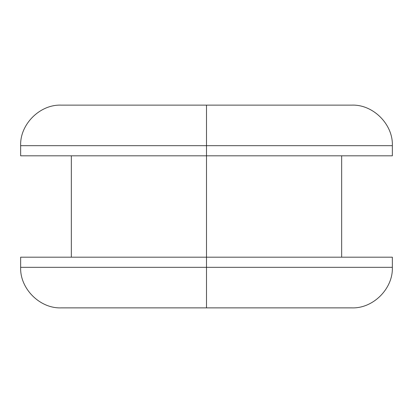 <?xml version="1.0" encoding="UTF-8"?>
<svg xmlns="http://www.w3.org/2000/svg" width="413" height="413" viewBox="0 0 413 413"><rect width="100%" height="100%" fill="white"/><g stroke="black" fill="none" stroke-linecap="round" stroke-linejoin="round"><path stroke-width="0.62" d="M290.979 105.129L206.5 105.129L206.5 145.675L392.35 145.675L206.5 145.675L206.5 307.871L290.979 307.871M392.35 257.185L206.5 257.185L392.35 257.185L392.35 267.325L206.5 267.325L392.35 267.325C393.186 288.635 373.115 308.712 351.799 307.871L206.5 307.871L206.5 257.185L20.65 257.185L206.5 257.185L206.5 155.815L392.35 155.815L392.35 145.675C393.186 124.365 373.115 104.288 351.799 105.129L122.021 105.129M122.021 307.871L61.201 307.871C39.885 308.712 19.814 288.635 20.65 267.325L206.5 267.325L20.65 267.325L20.65 257.185M61.201 307.871L206.5 307.871L61.201 307.871M20.65 155.815L206.5 155.815L206.5 145.675L20.65 145.675L206.5 145.675L206.5 105.129L61.201 105.129C39.885 104.288 19.814 124.365 20.65 145.675L20.65 155.815L392.35 155.815M341.665 257.185L341.665 155.815M71.335 257.185L71.335 155.815"/></g></svg>
